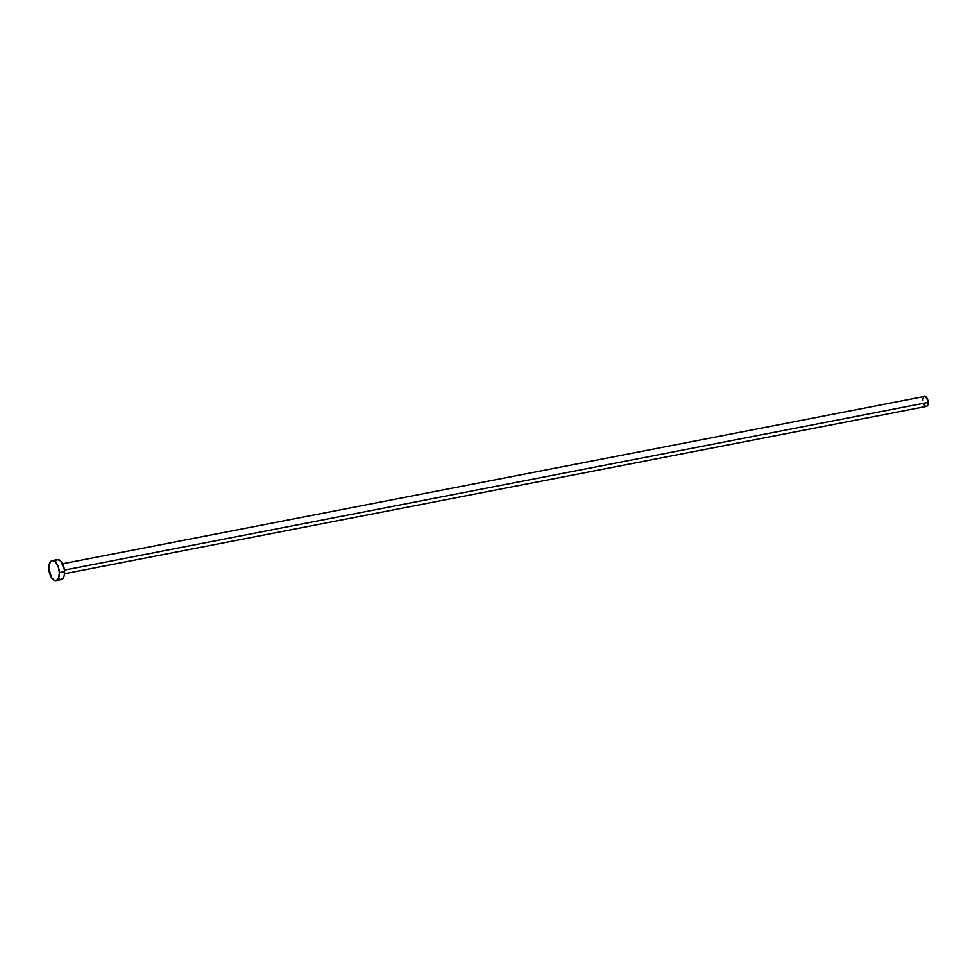 <?xml version="1.0" encoding="UTF-8"?>
<svg xmlns="http://www.w3.org/2000/svg" width="977" height="977" viewBox="0 0 977 977"><rect width="100%" height="100%" fill="white"/><g stroke="black" fill="none" stroke-linecap="round" stroke-linejoin="round"><path stroke-width="1.47" d="M64.543 573.731L926.477 406.383A5.068 2.504 -101 0 0 928.15 402.402L64.47 570.092L928.15 402.402A5.068 2.504 -101 0 0 924.547 396.43L62.613 563.778M59.389 572.595A10.149 5.007 79 0 1 56.055 580.558A10.149 5.007 79 0 1 48.85 568.59A10.149 5.007 79 0 1 52.184 560.627A10.149 5.007 79 0 1 59.389 572.595L64.592 571.582L59.389 572.595L58.73 577.7L56.519 580.411L54.529 580.399L51.537 577.639L48.85 568.59L49.094 564.987L50.853 561.323L52.685 560.578L55.762 562.3L58.278 566.807L59.389 572.595M56.055 580.558L61.258 579.544A10.149 5.007 -101 0 0 64.592 571.582A10.149 5.007 -101 0 0 57.387 559.613L52.184 560.627M55.298 561.238L57.887 559.577L60.953 561.287L64.409 569.628L64.348 575.184L63.334 577.932L60.745 579.593L58.693 578.811M922.874 400.411L922.886 399.471M922.996 398.604L923.876 396.772L925.304 396.503L927.869 400.448L927.82 404.966L926.709 406.322L925.207 406.017M924.694 405.553L923.79 404.16"/></g></svg>
